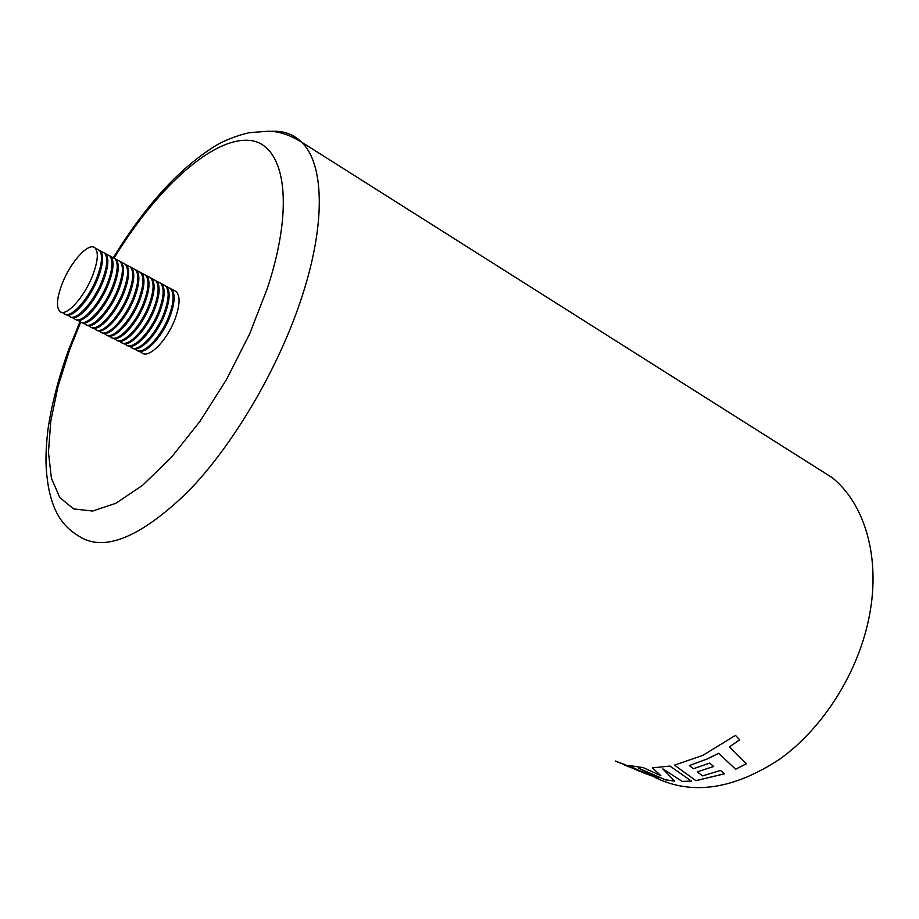 <?xml version="1.0" encoding="UTF-8"?>
<svg xmlns="http://www.w3.org/2000/svg" width="919" height="919" viewBox="0 0 919 919"><rect width="100%" height="100%" fill="white"/><g stroke="black" fill="none" stroke-linecap="round" stroke-linejoin="round"><path stroke-width="1.38" d="M643.105 772.753L658.636 778.359L638.694 768.227L665.471 779.875L674.638 781.093L662.886 768.939L682.266 781.437L691.479 781.127L669.985 766.055L652.341 767.87L660.83 775.659L643.289 767.652L628.24 765.378L646.712 774.085L636.764 770.076M617.315 761.966L625 764.539M629.285 766.974L623.921 764.757M746.481 763.735L735.614 769.237L718.647 753.327L706.964 759.083L689.388 765.561L693.351 768.744L709.755 763.08L713.672 766.503L697.303 771.845L702.564 775.912L720.496 770.409L724.459 773.809L695.924 780.69L674.5 765.136L702.817 755.372L735.476 735.372L739.692 739.795L729.456 746.894L746.481 763.735M654.351 777.129C691.697 795.716 733.684 789.593 780.288 758.772C823.7 727.503 858.702 671.709 869.351 615.914C880.85 557.236 864.63 503.623 832.12 477.604L813.108 465.577M660.841 775.613L652.398 767.87M628.447 765.424L646.712 774.085M637.12 770.156L627.24 765.929M626.953 765.78L624.242 764.344M629.446 766.572L615.489 761.024M658.418 778.255L637.832 769.996M674.58 781.035L665.494 779.829L638.694 768.227M662.886 768.893L682.266 781.437M691.421 781.081L682.277 781.391M689.388 765.561L706.952 759.037L718.635 753.293L735.614 769.237M746.458 763.712L735.614 769.192M739.657 739.772L729.456 746.894M674.546 765.125L695.924 780.69M724.425 773.775L695.924 780.645M713.638 766.469L697.303 771.845M92.785 275.091C97.873 261.352 98.666 252.357 95.174 248.096C89.212 241.306 70.533 261.8 62.147 283.81C56.909 297.664 56.082 306.797 59.666 311.231C65.387 317.963 84.307 297.595 92.785 275.091M61.78 312.299L63.893 313.368C69.66 320.111 88.592 299.801 97.035 277.331C102.112 263.615 102.882 254.609 99.355 250.336L97.311 249.244M70.43 313.655C80.16 309.209 89.212 297.331 97.575 278.032C101.561 267.475 102.802 259.595 101.274 254.425M75.795 316.308C85.547 311.84 94.577 300.008 102.871 280.823C106.822 270.324 108.04 262.489 106.524 257.297M81.136 318.962C90.912 314.459 99.918 302.673 108.143 283.592C112.049 273.173 113.255 265.361 111.75 260.157M86.455 321.593C96.254 317.066 105.237 305.326 113.393 286.349C117.264 276.01 118.459 268.233 116.954 263.006M91.762 324.212C101.572 319.663 110.521 307.957 118.62 289.094C122.457 278.836 123.628 271.082 122.147 265.844M97.035 326.819C106.868 322.259 115.794 310.588 123.824 291.828C127.626 281.639 128.786 273.919 127.304 268.67M102.296 329.416C112.141 324.832 121.044 313.207 129.005 294.551C132.773 284.442 133.921 276.745 132.451 271.484M107.534 332C117.391 327.394 126.271 315.814 134.174 297.262C137.896 287.222 139.033 279.571 137.574 274.287M112.75 334.573C122.629 329.955 131.474 318.422 139.309 299.973C142.996 290.002 144.122 282.374 142.675 277.09M117.942 337.147C127.833 332.494 136.667 321.007 144.432 302.661C148.074 292.77 149.188 285.166 147.752 279.87M123.112 339.697C133.014 335.033 141.825 323.58 149.533 305.338C153.14 295.516 154.231 287.957 152.818 282.638M128.269 342.236C138.183 337.56 146.96 326.142 154.599 308.003C158.183 298.261 159.263 290.726 157.85 285.407M133.404 344.774C143.33 340.064 152.083 328.703 159.653 310.656C163.203 300.984 164.271 293.483 162.87 288.164M138.516 347.29C148.453 342.569 157.172 331.242 164.696 313.31C168.2 303.707 169.257 296.24 167.867 290.898M137.299 350.541C144.272 356.147 162.629 337.055 170.268 315.814C174.989 302.397 175.357 293.471 171.393 289.025L169.153 287.819M139.033 351.265L141.664 352.597C148.223 359.605 167.407 340.375 175.253 318.445C179.952 305.051 180.308 296.113 176.31 291.668L174.059 290.45M143.605 349.806C153.553 345.062 162.249 333.781 169.705 315.941C173.174 306.406 174.219 298.974 172.852 293.632M132.302 348.025C139.217 353.62 157.574 334.459 165.248 313.184C169.992 299.743 170.394 290.806 166.454 286.372L164.225 285.177M134.025 348.738L135.702 349.588C142.204 356.572 161.376 337.273 169.257 315.297C173.99 301.869 174.369 292.931 170.406 288.497L168.166 287.291M127.281 345.498C134.151 351.081 152.497 331.851 160.216 310.53C164.983 297.078 165.409 288.129 161.503 283.707L159.286 282.524M129.005 346.21L130.716 347.072C137.161 354.045 156.31 334.665 164.248 312.655C168.993 299.215 169.406 290.278 165.466 285.843L163.237 284.649M122.25 342.948C129.062 348.531 147.408 329.232 155.162 307.876C159.952 294.402 160.4 285.453 156.529 281.042L154.323 279.858M123.962 343.66L125.696 344.545C132.095 351.495 151.233 332.046 159.205 310.002C163.973 296.538 164.409 287.601 160.515 283.178L158.298 281.984M117.184 340.398C123.95 345.969 142.284 326.601 150.084 305.211C154.897 291.702 155.38 282.753 151.532 278.354L149.338 277.182M118.896 341.11L120.665 341.994C127.006 348.944 146.132 329.427 154.139 307.348C158.941 293.862 159.401 284.913 155.529 280.502L153.324 279.319M112.107 337.836C118.827 343.396 137.149 323.959 144.984 302.523C149.82 289.003 150.325 280.054 146.512 275.666L144.34 274.494M113.807 338.548L115.61 339.456C121.905 346.371 141.021 326.785 149.062 304.671C153.887 291.162 154.369 282.213 150.532 277.814L148.338 276.642M107.006 335.263C113.669 340.811 131.991 321.317 139.86 299.835C144.72 286.291 145.259 277.331 141.48 272.954L139.309 271.794M108.706 335.963L110.533 336.894C116.782 343.798 135.874 324.143 143.961 301.995C148.798 288.463 149.315 279.502 145.512 275.126L143.33 273.954M101.883 332.678C108.499 338.215 126.799 318.652 134.714 297.136C139.608 283.569 140.17 274.609 136.414 270.243L134.266 269.083M103.583 333.379L105.432 334.321C111.636 341.213 130.705 321.478 138.826 299.295C143.697 285.752 144.249 276.791 140.469 272.415L138.298 271.254M96.748 330.082C103.296 335.619 121.595 315.975 129.556 294.413C134.461 280.835 135.059 271.863 131.337 267.509L129.2 266.361M98.425 330.783L100.32 331.736C106.466 338.606 125.524 318.813 133.68 296.596C138.574 283.018 139.148 274.057 135.403 269.692L133.255 268.543M91.578 327.486C98.08 333 116.368 313.287 124.364 291.691C129.303 278.089 129.924 269.106 126.236 264.775L124.111 263.627M93.256 328.175L95.185 329.151C101.274 335.998 120.32 316.136 128.522 293.873C133.439 280.284 134.036 271.312 130.314 266.969L128.178 265.821M86.386 324.866C92.842 330.38 111.119 310.599 119.16 288.957C124.122 275.321 124.766 266.349 121.113 262.018L118.999 260.893M88.063 325.556L90.016 326.544C96.058 333.379 115.082 313.436 123.33 291.151C128.269 277.538 128.901 268.555 125.214 264.224L123.089 263.087M81.182 322.236C87.569 327.738 105.846 307.888 113.933 286.211C118.919 272.552 119.596 263.569 115.966 259.261L113.876 258.136M82.859 322.925L84.835 323.936C90.82 330.748 109.832 310.737 118.114 288.405C123.077 274.77 123.743 265.798 120.09 261.467L117.977 260.341M75.955 319.594C82.285 325.096 100.562 305.165 108.672 283.443C113.692 269.772 114.393 260.789 110.797 256.481L108.718 255.367M77.621 320.294L79.631 321.305C85.57 328.106 104.559 308.014 112.876 285.66C117.873 272.001 118.562 263.018 114.932 258.71L112.842 257.584M70.706 316.952C76.978 322.443 95.243 302.431 103.399 280.674C108.442 266.981 109.177 257.986 105.616 253.701L103.548 252.587M72.36 317.641L74.405 318.675C80.286 325.452 99.263 305.292 107.626 282.891C112.635 269.21 113.359 260.226 109.763 255.93L107.684 254.816M65.421 314.287C71.648 319.766 89.901 299.697 98.103 277.883C103.169 264.167 103.939 255.172 100.401 250.898L98.356 249.796M67.087 314.976L69.166 316.021C74.99 322.787 93.933 302.558 102.342 280.111C107.385 266.418 108.132 257.423 104.571 253.139L102.514 252.036M270.531 131.406C282.845 130.441 293.184 134.002 301.558 142.112C323.844 163.18 326.211 222.007 302.351 295.504C279.479 366.773 233.656 444.888 187.706 491.975C139.137 538.741 102.319 553.1 77.253 535.065C56.852 522.497 51.728 502.463 48.535 487.725C45.743 470.264 44.836 457.846 47.891 429.92C51.556 404.842 58.414 378.295 68.443 350.288L80.01 321.616M80.746 322.064L69.637 349.748L57.989 386.531L50.763 421.189L48.454 452.263L51.395 478.213L59.804 497.57L73.658 508.908L92.601 511.056L115.966 503.244L142.652 485.243L171.175 457.593L199.768 421.637L226.522 379.513L249.6 333.976L267.452 288.095C296.504 199.745 283.42 139.86 246.12 140.239C208.774 140.205 154.978 191.037 114.002 258.159M113.255 257.802C146.569 203.673 181.755 165.673 218.825 143.812C229.118 138.597 239.331 134.886 249.463 132.669L267.429 131.279C277.894 130.969 289.267 134.588 301.558 142.112L832.12 477.604M95.174 248.096L99.355 250.336M171.393 289.025L176.31 291.668M166.454 286.372L170.406 288.497M161.503 283.707L165.466 285.843M156.529 281.042L160.515 283.178M151.532 278.354L155.529 280.502M146.512 275.666L150.532 277.814M141.48 272.954L145.512 275.126M136.414 270.243L140.469 272.415M131.337 267.509L135.403 269.692M126.236 264.775L130.314 266.969M121.113 262.018L125.214 264.224M115.966 259.261L120.09 261.467M110.797 256.481L114.932 258.71M105.616 253.701L109.763 255.93M100.401 250.898L104.571 253.139"/></g></svg>
